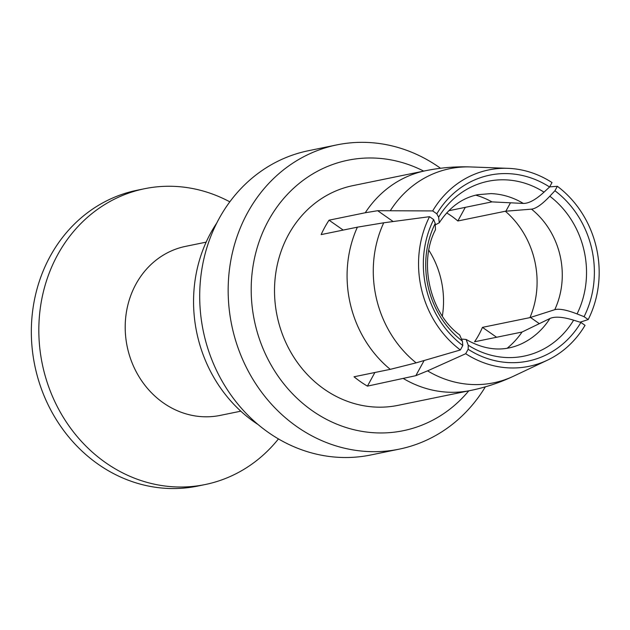 <?xml version="1.0" encoding="UTF-8"?>
<svg xmlns="http://www.w3.org/2000/svg" width="630" height="630" viewBox="0 0 630 630"><rect width="100%" height="100%" fill="white"/><g stroke="black" fill="none" stroke-linecap="round" stroke-linejoin="round"><path stroke-width="0.94" d="M216.759 223.044A137.175 122.976 78.4 0 0 210.672 233.076A137.175 122.976 -101.6 0 0 258.087 424.557M206.144 242.148L185.59 246.361A86.278 77.34 78.4 0 0 135.962 284.099A86.278 77.34 -101.6 0 0 140.191 378.583A86.278 77.34 -101.6 0 0 220.256 415.39L240.81 411.177M278.444 438.921A150.98 135.356 -101.6 0 1 205.175 484.541A150.98 135.356 -101.6 0 1 65.063 420.115A150.98 135.356 -101.6 0 1 57.661 254.772A150.98 135.356 78.4 0 1 144.506 188.732A150.98 135.356 78.4 0 1 229.816 201.836M144.506 188.732L137.017 190.268A150.98 135.356 78.4 0 0 50.172 256.308A150.98 135.356 -101.6 0 0 57.574 421.651A150.98 135.356 -101.6 0 0 197.686 486.077L205.175 484.541M399.262 449.135L370.802 454.978A155.295 139.222 -101.6 0 1 226.69 388.71A155.295 139.222 -101.6 0 1 219.075 218.641A155.295 139.222 78.4 0 1 308.409 150.72L336.861 144.884A155.295 139.222 78.4 0 0 247.535 212.806A155.295 139.222 -101.6 0 0 255.15 382.875A155.295 139.222 -101.6 0 0 399.262 449.135A155.295 139.222 -101.6 0 0 485.352 386.836M440.527 168.265A155.295 139.222 78.4 0 0 336.861 144.884M423.691 171.108A138.041 123.748 78.4 0 0 268.419 220.626A138.041 123.748 -101.6 0 0 302.487 403.145A138.041 123.748 -101.6 0 0 468.759 390.852M465.712 353.714A100.249 89.877 78.4 0 0 547.36 360.21A100.249 89.877 78.4 0 0 585.042 325.34L580.915 322.458A94.933 85.105 -101.6 0 1 468.145 349.264L465.712 353.714L427.581 370.857A109.289 97.981 78.4 0 0 513.702 376.126C499.976 382.607 485.628 387.387 470.657 390.458L398.089 405.342A112.156 100.548 -101.6 0 1 294.005 357.486A112.156 100.548 -101.6 0 1 288.509 234.659A112.156 100.548 78.4 0 1 353.02 185.606L425.589 170.722A112.156 100.548 78.4 0 0 365.274 212.751L377.677 210.711L432.676 210.924L436.81 213.814A94.933 85.105 -101.6 0 1 549.581 187L544.013 192.158A89.255 80.01 78.4 0 0 438.622 217.216L436.81 213.814M343.192 230.076L329.033 220.185A112.156 100.548 78.4 0 0 324.828 227.209A112.156 100.548 78.4 0 0 321.142 234.596L357.383 227.17L383.725 222.792A109.289 97.981 78.4 0 0 416.123 362.849L460.357 349.973L462.79 345.523A94.933 85.105 -101.6 0 1 433.653 219.579L435.204 223.469A89.255 80.01 78.4 0 0 462.428 341.176L459.64 334.916M416.123 362.849L390.269 369.345L354.029 376.779A112.156 100.548 78.4 0 0 367.424 386.135L415.831 375.669L424.124 360.525M462.113 339.121L466.121 339.444L468.24 345.232A89.255 80.01 78.4 0 0 573.623 320.174C562.763 316.858 554.872 316.299 549.943 318.496L522.042 332.041A86.278 77.34 -101.6 0 1 507.189 348.24M496.605 337.255L482.446 327.364A86.278 77.34 78.4 0 1 478.839 334.806A86.278 77.34 78.4 0 1 474.555 341.775L522.042 332.041M577.048 313.921C566.598 309.873 559.172 308.464 554.77 309.684L529.94 317.622A86.278 77.34 78.4 0 0 505.331 211.239L531.515 209.152C536.067 208.609 542.17 204.293 549.817 196.213L554.935 190.74A94.933 85.105 -101.6 0 1 584.073 316.685L577.048 313.921A89.255 80.01 78.4 0 0 549.817 196.213M544.013 192.158C535.681 199.757 528.79 203.514 523.325 203.435L491.935 201.883A86.278 77.34 78.4 0 0 475.792 195.15M573.623 320.174L580.915 322.458M435.464 229.73L435.204 223.469M433.653 219.579L429.526 216.689L383.725 222.792M427.581 370.857L415.831 375.669M465.302 207.349L457.837 220.98L505.331 211.239M505.851 211.239L510.489 202.781M367.424 386.135L374.882 372.503M482.446 327.364L529.94 317.622M442.355 316.063A86.278 77.34 78.4 0 0 428.857 250.252M448.741 210.743L491.935 201.883M457.837 220.98A86.278 77.34 78.4 0 0 446.678 212.916M539.351 323.662L530.413 317.418M329.033 220.185L365.274 212.751M393.159 221.532L377.677 210.711M580.072 322.19L588.199 319.575L584.073 316.685M438.622 217.216L439.291 222.76L435.621 224.689M468.145 349.264L468.24 345.232M462.428 341.176L462.79 345.523M429.526 216.689A100.249 89.877 78.4 0 0 460.357 349.973M588.199 319.575A100.249 89.877 78.4 0 0 557.369 186.291L554.935 190.74M549.581 187L552.014 182.55A100.249 89.877 78.4 0 0 508.008 168.336A100.249 89.877 78.4 0 0 432.676 210.924M549.636 186.889L557.369 186.291M470.657 390.458A112.156 100.548 -101.6 0 1 403.665 378.701M390.269 369.345A112.156 100.548 -101.6 0 1 357.383 227.17M466.058 339.405C485.36 350.548 503.921 351.973 521.75 343.689A78.419 70.3 78.4 0 0 549.943 318.496M554.77 309.684A78.419 70.3 78.4 0 0 531.515 209.152M523.325 203.435A78.419 70.3 78.4 0 0 490.967 193.607L477.887 194.678C462.318 197.844 449.442 207.215 439.252 222.815M508.008 168.336L470.799 166.95A109.289 97.981 78.4 0 0 390.474 210.459M470.799 166.95C455.632 166.399 440.559 167.659 425.589 170.722M459.687 334.955C430.077 313.606 418.17 262.497 435.495 229.674M547.36 360.21L513.702 376.126"/></g></svg>
